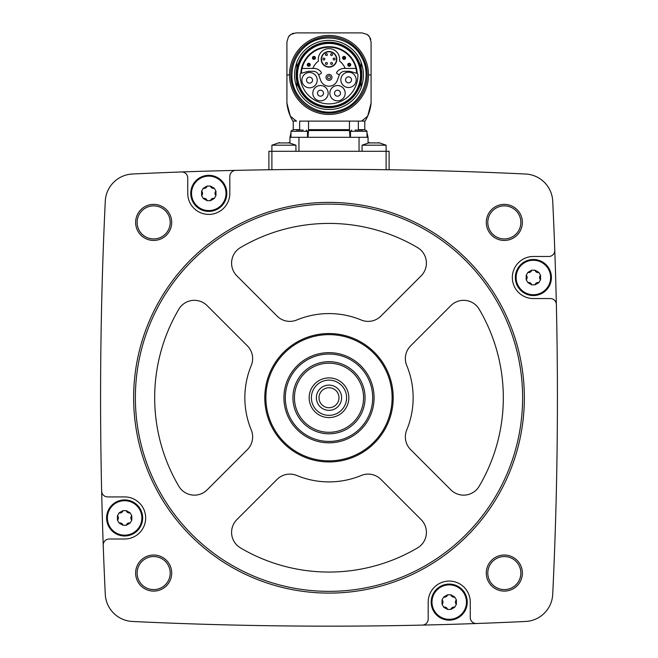 <?xml version="1.0" encoding="UTF-8"?>
<svg xmlns="http://www.w3.org/2000/svg" width="658" height="658" viewBox="0 0 658 658"><rect width="100%" height="100%" fill="white"/><g stroke="black" fill="none" stroke-linecap="round" stroke-linejoin="round"><path stroke-width="0.99" d="M295.935 151.291L295.935 145.188L271.894 145.188L271.894 151.291L268.892 151.291L268.892 169.756L271.894 169.715L271.894 151.291L389.108 151.291L389.108 169.756L386.106 169.715L386.106 145.188L362.065 145.188L362.065 151.291M420.413 170.332L416.391 170.249M416.16 170.241L420.396 170.332M237.703 170.332L235.671 170.381A4117.55 4117.55 0 0 0 181.518 171.96A4117.55 4117.55 0 0 0 132.431 174.016A28.549 28.549 0 0 0 105.28 201.175A4117.55 4117.55 0 0 0 101.636 491.049A6.012 6.012 0 0 0 107.649 496.922L124.625 496.922A21.04 21.04 0 0 1 145.665 517.961A21.04 21.04 0 0 1 124.625 539.001L109.228 539.001A6.012 6.012 0 0 0 103.224 545.227A4117.55 4117.55 0 0 0 105.28 594.306A28.549 28.549 0 0 0 132.431 621.465A4117.55 4117.55 0 0 0 422.304 625.1A6.012 6.012 0 0 0 428.185 619.088L428.185 602.111A21.04 21.04 0 0 1 449.217 581.072A21.04 21.04 0 0 1 470.256 602.111L470.256 617.508A6.012 6.012 0 0 0 476.482 623.513A4117.55 4117.55 0 0 0 525.569 621.465A28.549 28.549 0 0 0 552.72 594.306A4117.55 4117.55 0 0 0 556.364 304.432A6.012 6.012 0 0 0 550.351 298.559L533.375 298.559A21.04 21.04 0 0 1 512.335 277.52A21.04 21.04 0 0 1 533.375 256.48L548.772 256.48A6.012 6.012 0 0 0 554.776 250.254A4117.55 4117.55 0 0 0 552.72 201.175A28.549 28.549 0 0 0 525.569 174.016A4117.55 4117.55 0 0 0 235.696 170.381A6.012 6.012 0 0 0 229.815 176.385L229.815 193.362A21.04 21.04 0 0 1 208.783 214.401A21.04 21.04 0 0 1 187.744 193.362L187.744 177.973A6.012 6.012 0 0 0 181.518 171.96M135.638 222.412A18.029 18.029 0 0 1 162.682 206.793A18.029 18.029 0 0 1 162.682 238.023A18.029 18.029 0 0 1 135.638 222.412M135.638 573.069A18.029 18.029 0 0 1 162.682 557.449A18.029 18.029 0 0 1 162.682 588.688A18.029 18.029 0 0 1 135.638 573.069M486.295 573.069A18.029 18.029 0 0 1 513.347 557.449A18.029 18.029 0 0 1 513.347 588.688A18.029 18.029 0 0 1 486.295 573.069M486.295 222.412A18.029 18.029 0 0 1 513.347 206.793A18.029 18.029 0 0 1 513.347 238.023A18.029 18.029 0 0 1 486.295 222.412M556.364 304.432A4117.55 4117.55 0 0 0 554.776 250.254M422.304 625.1A4117.55 4117.55 0 0 0 476.482 623.513M101.636 491.049A4117.55 4117.55 0 0 0 103.224 545.227M487.8 222.412A16.532 16.532 0 0 1 512.598 208.093A16.532 16.532 0 0 1 512.598 236.724A16.532 16.532 0 0 1 487.8 222.412M487.8 573.069A16.532 16.532 0 0 1 512.598 558.757A16.532 16.532 0 0 1 512.598 587.388A16.532 16.532 0 0 1 487.8 573.069M137.135 573.069A16.532 16.532 0 0 1 161.934 558.757A16.532 16.532 0 0 1 161.934 587.388A16.532 16.532 0 0 1 137.135 573.069M137.135 222.412A16.532 16.532 0 0 1 161.934 208.093A16.532 16.532 0 0 1 161.934 236.724A16.532 16.532 0 0 1 137.135 222.412M133.64 397.736A195.36 195.36 0 0 1 426.68 228.556A195.36 195.36 0 0 1 426.68 566.925A195.36 195.36 0 0 1 133.64 397.736M135.375 397.736A193.625 193.625 0 0 1 425.808 230.053A193.625 193.625 0 0 1 425.808 565.419A193.625 193.625 0 0 1 135.375 397.736M361.234 320.002A18.029 18.029 0 0 0 380.892 316.095L421.128 275.858A18.029 18.029 0 0 0 417.534 247.572A174.321 174.321 0 0 0 240.466 247.572A18.029 18.029 0 0 0 236.872 275.858L277.108 316.095A18.029 18.029 0 0 0 296.766 320.002A84.158 84.158 0 0 1 361.234 320.002M264.787 397.736A64.213 64.213 0 0 1 361.102 342.135A64.213 64.213 0 0 1 361.102 453.346A64.213 64.213 0 0 1 264.787 397.736M178.836 309.202A174.321 174.321 0 0 0 178.836 486.27A18.029 18.029 0 0 0 207.122 489.865L247.359 449.628A18.029 18.029 0 0 0 251.266 429.97A84.158 84.158 0 0 1 251.266 365.503A18.029 18.029 0 0 0 247.359 345.845L207.122 305.616A18.029 18.029 0 0 0 178.836 309.202M236.872 519.614A18.029 18.029 0 0 0 240.466 547.9A174.321 174.321 0 0 0 417.534 547.9A18.029 18.029 0 0 0 421.128 519.614L380.892 479.386A18.029 18.029 0 0 0 361.234 475.479A84.158 84.158 0 0 1 296.766 475.479A18.029 18.029 0 0 0 277.108 479.386L236.872 519.614M406.734 429.97A84.158 84.158 0 0 0 406.734 365.503A18.029 18.029 0 0 1 410.641 345.845L450.878 305.616A18.029 18.029 0 0 1 479.164 309.202A174.321 174.321 0 0 1 479.164 486.27A18.029 18.029 0 0 1 450.878 489.865L410.641 449.628A18.029 18.029 0 0 1 406.734 429.97M265.881 397.736A63.119 63.119 0 0 1 360.559 343.081A63.119 63.119 0 0 1 360.559 452.4A63.119 63.119 0 0 1 265.881 397.736M283.919 397.736A45.081 45.081 0 0 1 351.545 358.692A45.081 45.081 0 0 1 351.545 436.78A45.081 45.081 0 0 1 283.919 397.736M285.309 397.736A43.691 43.691 0 0 1 350.846 359.901A43.691 43.691 0 0 1 350.846 435.58A43.691 43.691 0 0 1 285.309 397.736M292.933 397.736A36.067 36.067 0 0 1 347.029 366.506A36.067 36.067 0 0 1 347.029 428.975A36.067 36.067 0 0 1 292.933 397.736M294.439 397.736A34.561 34.561 0 0 1 346.281 367.806A34.561 34.561 0 0 1 346.281 427.675A34.561 34.561 0 0 1 294.439 397.736M309.161 397.736A19.839 19.839 0 0 1 338.919 380.563A19.839 19.839 0 0 1 338.919 414.918A19.839 19.839 0 0 1 309.161 397.736M311.39 397.736A17.61 17.61 0 0 1 337.801 382.487A17.61 17.61 0 0 1 337.801 412.985A17.61 17.61 0 0 1 311.39 397.736M316.375 397.736A12.625 12.625 0 0 1 335.309 386.805A12.625 12.625 0 0 1 335.309 408.667A12.625 12.625 0 0 1 316.375 397.736M319.015 397.736A9.985 9.985 0 0 1 333.993 389.092A9.985 9.985 0 0 1 333.993 406.389A9.985 9.985 0 0 1 319.015 397.736M190.746 193.362A18.029 18.029 0 0 1 217.798 177.75A18.029 18.029 0 0 1 217.798 208.981A18.029 18.029 0 0 1 190.746 193.362M106.596 517.961A18.029 18.029 0 0 1 133.64 502.342A18.029 18.029 0 0 1 133.64 533.572A18.029 18.029 0 0 1 106.596 517.961M431.187 602.111A18.029 18.029 0 0 1 458.239 586.5A18.029 18.029 0 0 1 458.239 617.73A18.029 18.029 0 0 1 431.187 602.111M515.346 277.52A18.029 18.029 0 0 1 542.389 261.9A18.029 18.029 0 0 1 542.389 293.139A18.029 18.029 0 0 1 515.346 277.52M191.536 193.362A17.248 17.248 0 0 1 211.333 176.311A17.248 17.248 0 0 1 225.266 198.42A17.248 17.248 0 0 1 191.536 193.362M203.289 188.254L201.611 191.165L201.611 195.566L203.289 198.477L207.097 200.674L210.461 200.674L214.269 198.477L215.947 195.566L215.947 191.165L214.269 188.254L210.461 186.058L207.097 186.058L203.289 188.254A3.027 3.027 0 0 0 207.097 186.058M107.377 517.961A17.248 17.248 0 0 1 127.183 500.903A17.248 17.248 0 0 1 141.108 523.011A17.248 17.248 0 0 1 107.377 517.961M119.139 512.845L117.453 515.757L117.453 520.157L119.139 523.069L122.947 525.265L126.303 525.265L130.111 523.069L131.797 520.157L131.797 515.757L130.111 512.845L126.303 510.649L122.947 510.649L119.139 512.845A3.027 3.027 0 0 0 121.491 512.582M431.977 602.111A17.248 17.248 0 0 1 451.775 585.061A17.248 17.248 0 0 1 465.708 607.17A17.248 17.248 0 0 1 431.977 602.111M443.731 597.003L442.053 599.915L442.053 604.315L443.731 607.227L447.539 609.423L450.903 609.423L454.711 607.227L456.389 604.315L456.389 599.915L454.711 597.003L450.903 594.807L447.539 594.807L443.731 597.003A3.027 3.027 0 0 0 446.091 596.732M516.127 277.52A17.248 17.248 0 0 1 535.933 260.461A17.248 17.248 0 0 1 549.858 282.57A17.248 17.248 0 0 1 516.127 277.52M527.889 272.404L526.203 275.315L526.203 279.716L527.889 282.627L531.697 284.832L535.053 284.832L538.861 282.627L540.547 279.716L540.547 275.315L538.861 272.404L535.053 270.208L531.697 270.208L527.889 272.404A3.027 3.027 0 0 0 530.241 272.141M201.611 195.566A3.027 3.027 0 0 0 201.611 191.165M210.461 186.058A3.027 3.027 0 0 0 214.269 188.254M215.947 191.165A3.027 3.027 0 0 0 215.001 193.345M215.001 193.362A3.027 3.027 0 0 0 215.947 195.566M214.269 198.477A3.027 3.027 0 0 0 211.909 198.741M211.892 198.749A3.027 3.027 0 0 0 210.461 200.674M207.097 200.674A3.027 3.027 0 0 0 205.691 198.765M205.666 198.757A3.027 3.027 0 0 0 203.289 198.477M526.203 279.716A3.027 3.027 0 0 0 527.148 277.544M527.148 277.52A3.027 3.027 0 0 0 526.203 275.315M530.266 272.132A3.027 3.027 0 0 0 531.697 270.208M535.053 270.208A3.027 3.027 0 0 0 538.861 272.404M540.547 275.315A3.027 3.027 0 0 0 540.547 279.716M538.861 282.627A3.027 3.027 0 0 0 536.509 282.899M536.484 282.907A3.027 3.027 0 0 0 535.053 284.832M531.697 284.832A3.027 3.027 0 0 0 527.889 282.627M442.053 604.315A3.027 3.027 0 0 0 442.999 602.136M442.999 602.111A3.027 3.027 0 0 0 442.053 599.915M446.108 596.724A3.027 3.027 0 0 0 447.539 594.807M450.903 594.807A3.027 3.027 0 0 0 452.309 596.716M452.334 596.724A3.027 3.027 0 0 0 454.711 597.003M456.389 599.915A3.027 3.027 0 0 0 456.389 604.315M454.711 607.227A3.027 3.027 0 0 0 450.903 609.423M447.539 609.423A3.027 3.027 0 0 0 443.731 607.227M117.453 520.157A3.027 3.027 0 0 0 117.453 515.757M121.516 512.574A3.027 3.027 0 0 0 122.947 510.649M126.303 510.649A3.027 3.027 0 0 0 127.718 512.557M127.734 512.566A3.027 3.027 0 0 0 130.111 512.845M131.797 515.757A3.027 3.027 0 0 0 130.852 517.936M130.852 517.961A3.027 3.027 0 0 0 131.797 520.157M130.111 523.069A3.027 3.027 0 0 0 127.759 523.34M127.734 523.349A3.027 3.027 0 0 0 126.303 525.265M122.947 525.265A3.027 3.027 0 0 0 119.139 523.069M367.016 132.834L368.069 137.308L289.931 137.308L289.931 142.901L288.434 142.597L295.935 145.188M349.447 121.113L349.464 130.547L308.536 130.547L308.553 121.113L299.653 121.113L299.653 129.651L293.238 129.651L293.114 130.095M299.653 121.113L361.448 121.113L358.347 121.113L358.347 129.651L364.762 129.651L364.886 130.095M292.933 121.113L296.552 121.113A56.432 56.432 0 0 1 290.252 115.972A42.079 42.079 0 0 0 292.933 121.113M367.748 115.972A42.079 42.079 0 0 0 371.079 103.076A42.079 42.079 0 0 1 367.748 115.972A56.432 56.432 0 0 1 361.448 121.113L365.067 121.113A42.079 42.079 0 0 0 367.748 115.972L371.079 103.076L371.079 41.915L369.566 36.922A9.015 9.015 0 0 0 367.057 34.413L362.065 32.9L295.935 32.9L290.943 34.413A9.015 9.015 0 0 0 288.434 36.922L286.921 41.915L286.921 103.076L290.252 115.972A42.079 42.079 0 0 1 286.921 103.076A42.079 42.079 0 0 0 290.252 115.972M286.921 41.915L286.921 103.076M371.079 103.076L371.079 41.915M361.777 32.9L349.735 32.9M293.575 33.213A9.015 9.015 0 0 0 291.93 33.846A9.015 9.015 0 0 1 293.575 33.213M288.434 36.922L288.434 36.922A55.601 55.601 0 0 1 290.943 34.413M370.767 39.562A9.015 9.015 0 0 0 370.141 37.909A9.015 9.015 0 0 1 370.767 39.562M369.566 36.922L369.566 36.922A55.601 55.601 0 0 0 367.057 34.413M349.447 129.651L349.464 130.547L349.447 129.651L308.553 129.651L308.002 137.308M349.998 137.308L349.464 130.547M368.069 137.308L368.069 142.901L369.566 142.597L362.065 145.188M362.78 130.095L355.016 130.095M303.272 130.095L296.38 130.095M379.666 142.926L368.496 142.926M289.504 142.926L278.712 142.951M296.84 87.193A34.413 34.413 0 0 1 296.84 62.699M361.16 62.699A34.413 34.413 0 0 1 361.16 87.193M361.16 81.6A32.842 32.842 0 0 0 361.16 68.292M296.84 68.292A32.842 32.842 0 0 0 296.84 81.6M361.16 80.975L361.16 87.613A34.561 34.561 0 0 1 296.84 87.613L296.84 80.975A32.719 32.719 0 0 0 361.16 80.975L361.16 78.763M296.84 78.763L296.84 80.975M296.618 74.946A32.382 32.382 0 0 1 345.195 46.899A32.382 32.382 0 0 1 345.195 102.993A32.382 32.382 0 0 1 296.618 74.946M297.482 74.946A31.518 31.518 0 0 1 344.759 47.656A31.518 31.518 0 0 1 344.759 102.245A31.518 31.518 0 0 1 297.482 74.946M300.796 73.392A28.245 28.245 0 0 1 329 46.702A28.245 28.245 0 0 1 357.204 73.392L350.739 71.59A8.867 8.867 0 0 0 348.444 71.294L344.841 71.294A6.012 6.012 0 0 0 339.199 75.251L337.431 80.103A8.867 8.867 0 0 1 320.569 80.103L318.801 75.251A6.012 6.012 0 0 0 313.159 71.294L309.556 71.294A8.867 8.867 0 0 0 307.261 71.59L300.796 73.392M301.331 73.186A27.726 27.726 0 0 1 329 47.22A27.726 27.726 0 0 1 356.669 73.186M361.16 71.13L361.16 62.28A34.561 34.561 0 0 0 296.84 62.28L296.84 68.917A32.719 32.719 0 0 1 361.16 68.917M296.84 68.917L296.84 71.13M301.183 73.219A1.505 1.505 0 0 0 300.073 74.658A28.927 28.927 0 0 0 329 103.874A28.927 28.927 0 0 0 357.927 74.658A1.505 1.505 0 0 0 356.817 73.219M345.179 93.197A7.666 7.666 0 0 0 333.68 86.56A7.666 7.666 0 0 0 333.68 99.835A7.666 7.666 0 0 0 345.179 93.197M328.153 93.197A7.666 7.666 0 0 0 316.654 86.56A7.666 7.666 0 0 0 316.654 99.835A7.666 7.666 0 0 0 328.153 93.197M317.214 80.161A7.666 7.666 0 0 0 305.715 73.523A7.666 7.666 0 0 0 305.715 86.798A7.666 7.666 0 0 0 317.214 80.161M356.192 79.857A7.666 7.666 0 0 0 344.693 73.219A7.666 7.666 0 0 0 344.693 86.494A7.666 7.666 0 0 0 356.192 79.857M351.52 79.857A2.994 2.994 0 0 0 347.029 77.266A2.994 2.994 0 0 0 347.029 82.447A2.994 2.994 0 0 0 351.52 79.857M312.542 80.161A2.994 2.994 0 0 0 308.051 77.57A2.994 2.994 0 0 0 308.051 82.752A2.994 2.994 0 0 0 312.542 80.161M323.481 93.197A2.994 2.994 0 0 0 318.99 90.607A2.994 2.994 0 0 0 318.99 95.788A2.994 2.994 0 0 0 323.481 93.197M340.499 93.197A2.994 2.994 0 0 0 336.016 90.607A2.994 2.994 0 0 0 336.016 95.788A2.994 2.994 0 0 0 340.499 93.197M339.339 74.897L337.036 73.573A0.905 0.905 0 0 1 336.748 72.281A8.867 8.867 0 0 1 344.06 68.44L355.953 68.44M302.047 68.44L313.94 68.44A8.867 8.867 0 0 1 321.252 72.281A0.905 0.905 0 0 1 320.964 73.573L318.661 74.897M326.006 77.348A2.994 2.994 0 0 1 330.497 74.765A2.994 2.994 0 0 1 330.497 79.939A2.994 2.994 0 0 1 326.006 77.348M327.511 77.348A1.489 1.489 0 0 1 329.74 76.065A1.489 1.489 0 0 1 329.74 78.639A1.489 1.489 0 0 1 327.511 77.348M345.17 68.44A17.429 17.429 0 0 0 339.528 61.054A10.668 10.668 0 0 0 329 48.651A10.668 10.668 0 0 0 318.472 61.054A17.429 17.429 0 0 0 312.83 68.44M321.186 59.319A7.814 7.814 0 0 1 332.907 52.55A7.814 7.814 0 0 1 332.907 66.088A7.814 7.814 0 0 1 321.186 59.319A7.814 7.814 0 0 1 332.907 52.55A7.814 7.814 0 0 1 332.907 66.088A7.814 7.814 0 0 1 321.186 59.319M334.108 58.068A0.946 0.946 0 0 1 335.054 59.014A0.946 0.946 0 0 1 334.108 59.968A0.946 0.946 0 0 1 333.162 59.014A0.946 0.946 0 0 1 334.108 58.068A0.946 0.946 0 0 1 335.054 59.014A0.946 0.946 0 0 1 334.108 59.968A0.946 0.946 0 0 1 333.162 59.014A0.946 0.946 0 0 1 334.108 58.068M331.558 53.643A0.946 0.946 0 0 1 332.504 54.598A0.946 0.946 0 0 1 331.558 55.543A0.946 0.946 0 0 1 330.604 54.598A0.946 0.946 0 0 1 331.558 53.643A0.946 0.946 0 0 1 332.504 54.598A0.946 0.946 0 0 1 331.558 55.543A0.946 0.946 0 0 1 330.604 54.598A0.946 0.946 0 0 1 331.558 53.643M326.442 53.643A0.946 0.946 0 0 1 327.396 54.598A0.946 0.946 0 0 1 326.442 55.543A0.946 0.946 0 0 1 325.496 54.598A0.946 0.946 0 0 1 326.442 53.643A0.946 0.946 0 0 1 327.396 54.598A0.946 0.946 0 0 1 326.442 55.543A0.946 0.946 0 0 1 325.496 54.598A0.946 0.946 0 0 1 326.442 53.643M331.558 62.51A0.946 0.946 0 0 1 332.504 63.464A0.946 0.946 0 0 1 331.558 64.41A0.946 0.946 0 0 1 330.604 63.464A0.946 0.946 0 0 1 331.558 62.51A0.946 0.946 0 0 1 332.504 63.464A0.946 0.946 0 0 1 331.558 64.41A0.946 0.946 0 0 1 330.604 63.464A0.946 0.946 0 0 1 331.558 62.51M326.442 62.51A0.946 0.946 0 0 1 327.396 63.464A0.946 0.946 0 0 1 326.442 64.41A0.946 0.946 0 0 1 325.496 63.464A0.946 0.946 0 0 1 326.442 62.51A0.946 0.946 0 0 1 327.396 63.464A0.946 0.946 0 0 1 326.442 64.41A0.946 0.946 0 0 1 325.496 63.464A0.946 0.946 0 0 1 326.442 62.51M323.892 58.068A0.946 0.946 0 0 1 324.838 59.014A0.946 0.946 0 0 1 323.892 59.968A0.946 0.946 0 0 1 322.946 59.014A0.946 0.946 0 0 1 323.892 58.068A0.946 0.946 0 0 1 324.838 59.014A0.946 0.946 0 0 1 323.892 59.968A0.946 0.946 0 0 1 322.946 59.014A0.946 0.946 0 0 1 323.892 58.068M348.493 64.764A0.765 0.765 0 0 1 349.645 64.106A0.765 0.765 0 0 1 349.645 65.43A0.765 0.765 0 0 1 348.493 64.764M347.769 64.764A1.489 1.489 0 0 1 350.007 63.481A1.489 1.489 0 0 1 350.007 66.055A1.489 1.489 0 0 1 347.769 64.764A1.489 1.489 0 0 1 350.007 63.481A1.489 1.489 0 0 1 350.007 66.055A1.489 1.489 0 0 1 347.769 64.764M343.32 57.896A0.765 0.765 0 0 1 344.463 57.23A0.765 0.765 0 0 1 344.463 58.562A0.765 0.765 0 0 1 343.32 57.896M342.596 57.896A1.489 1.489 0 0 1 344.825 56.604A1.489 1.489 0 0 1 344.825 59.187A1.489 1.489 0 0 1 342.596 57.896A1.489 1.489 0 0 1 344.825 56.604A1.489 1.489 0 0 1 344.825 59.187A1.489 1.489 0 0 1 342.596 57.896M313.15 57.896A0.765 0.765 0 0 1 314.302 57.23A0.765 0.765 0 0 1 314.302 58.562A0.765 0.765 0 0 1 313.15 57.896M312.427 57.896A1.489 1.489 0 0 1 314.664 56.604A1.489 1.489 0 0 1 314.664 59.187A1.489 1.489 0 0 1 312.427 57.896A1.489 1.489 0 0 1 314.664 56.604A1.489 1.489 0 0 1 314.664 59.187A1.489 1.489 0 0 1 312.427 57.896M307.977 64.764A0.765 0.765 0 0 1 309.12 64.106A0.765 0.765 0 0 1 309.12 65.43A0.765 0.765 0 0 1 307.977 64.764M307.253 64.764A1.489 1.489 0 0 1 309.482 63.481A1.489 1.489 0 0 1 309.482 66.055A1.489 1.489 0 0 1 307.253 64.764A1.489 1.489 0 0 1 309.482 63.481A1.489 1.489 0 0 1 309.482 66.055A1.489 1.489 0 0 1 307.253 64.764M298.946 137.308L298.946 151.291M359.054 137.308L359.054 151.291M367.016 137.308L367.016 131.304L350.492 131.304L350.492 137.308M307.508 137.308L307.508 131.304L290.984 131.304L292.185 130.095L290.984 131.304L290.984 137.308M286.921 74.946L289.504 74.946A39.496 39.496 0 0 1 329 35.45A39.496 39.496 0 0 1 368.496 74.946L371.079 74.946M290.82 74.946A38.18 38.18 0 0 1 348.09 41.882A38.18 38.18 0 0 1 348.09 108.011A38.18 38.18 0 0 1 290.82 74.946M289.504 74.946A39.496 39.496 0 0 0 329 114.451A39.496 39.496 0 0 0 368.496 74.946M321.482 59.319A7.518 7.518 0 0 1 332.759 52.813A7.518 7.518 0 0 1 332.759 65.825A7.518 7.518 0 0 1 321.482 59.319M289.931 137.308L290.984 132.834M293.238 121.113L293.238 129.651M364.762 121.113L364.762 129.651M367.016 131.304L365.815 130.095M350.492 131.304L351.693 130.095M307.508 131.304L306.307 130.095M386.106 145.188L378.597 142.597L386.106 145.188M271.894 145.188L279.403 142.597L271.894 145.188M291.955 74.946C291.124 98.248 315.848 117.428 338.212 110.824C360.987 105.839 373.415 77.118 361.464 57.098C350.961 36.28 320.059 31.387 303.642 47.944C296.026 55.338 292.136 64.336 291.955 74.946"/></g></svg>
